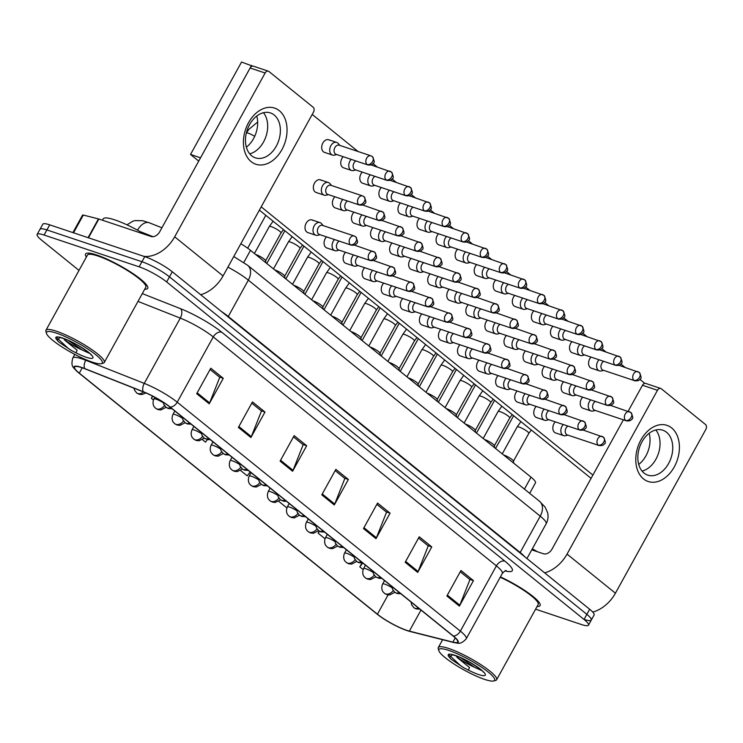 <?xml version="1.0" encoding="UTF-8"?>
<svg xmlns="http://www.w3.org/2000/svg" width="743" height="743" viewBox="0 0 743 743"><rect width="100%" height="100%" fill="white"/><g stroke="black" fill="none" stroke-linecap="round" stroke-linejoin="round"><path stroke-width="1.11" d="M240.825 243.75A22.206 4.012 28.9 0 1 250.502 250.335L531.022 477.155A22.206 4.012 28.9 0 1 535.452 482.876L529.675 493.333M537.078 606.483A35.534 6.418 -151.1 0 0 540.096 605.601A35.534 6.418 -151.1 0 0 500.42 576.884A35.534 6.418 -151.1 0 1 540.096 605.601A35.534 6.418 -151.1 0 1 537.078 606.483M144.709 289.213A35.534 6.418 -151.1 0 0 147.736 288.34A35.534 6.418 -151.1 0 0 131.279 272.467A35.534 6.418 -151.1 0 0 96.618 254.979A35.534 6.418 -151.1 0 0 85.519 253.995A35.534 6.418 -151.1 0 0 86.383 257.022A35.534 6.418 -151.1 0 1 85.519 253.995A35.534 6.418 -151.1 0 1 96.618 254.979A35.534 6.418 -151.1 0 1 131.279 272.467A35.534 6.418 -151.1 0 1 147.736 288.34A35.534 6.418 -151.1 0 1 144.709 289.213M406.774 630.352A23.692 4.272 28.9 0 1 377.425 614.21L79.297 373.144A23.692 4.272 28.9 0 1 74.56 367.051A23.692 4.272 28.9 0 1 84.943 368.797L143.473 391.933A23.692 4.272 28.9 0 1 169.841 406.978L452.97 635.924A23.692 4.272 28.9 0 1 457.697 642.017A23.692 4.272 28.9 0 1 452.886 642.119L409.356 631.123A23.692 4.272 28.9 0 1 406.774 630.352M407.108 630.621A24.278 4.384 -151.1 0 0 408.622 631.104A24.278 4.384 -151.1 0 0 409.755 631.411L453.286 642.407A24.278 4.384 -151.1 0 0 453.369 636.054L170.24 407.108A24.278 4.384 -151.1 0 0 143.213 391.682L84.683 368.556A24.278 4.384 -151.1 0 0 77.448 371.788A24.278 4.384 -151.1 0 0 78.897 373.005L377.026 614.08A24.278 4.384 -151.1 0 0 407.108 630.621M584.351 619.458A22.206 4.012 -151.1 0 0 591.289 620.08L594.103 614.972A22.206 4.012 -151.1 0 0 589.673 609.26L172.283 271.762A22.206 4.012 -151.1 0 0 144.764 256.632L49.716 224.841L46.902 229.94A22.206 4.012 -151.1 0 0 39.964 229.327A22.206 4.012 -151.1 0 1 46.902 229.94L141.95 261.731L46.902 229.94L44.078 235.039A22.206 4.012 -151.1 0 0 37.15 234.426A22.206 4.012 -151.1 0 0 41.58 240.138L78.999 270.396M172.283 271.762L169.469 276.86A22.206 4.012 -151.1 0 0 141.95 261.731A22.206 4.012 -151.1 0 1 169.469 276.86L586.859 614.359L169.469 276.86L166.655 281.959A22.206 4.012 -151.1 0 0 139.136 266.83L44.078 235.039M591.289 620.08A22.206 4.012 -151.1 0 0 586.859 614.359A22.206 4.012 -151.1 0 1 591.289 620.08L588.475 625.179A22.206 4.012 -151.1 0 0 584.035 619.458L166.655 281.959M535.582 609.186L581.537 624.557A22.206 4.012 -151.1 0 0 588.475 625.179M238.392 427.411L252.471 401.917L264.982 412.031L250.902 437.525L238.392 427.411M196.7 393.697L210.771 368.203L223.281 378.317L209.21 403.811L196.7 393.697M363.485 528.561L377.555 503.067L390.066 513.181L375.995 538.675L363.485 528.561M405.176 562.284L419.256 536.78L431.767 546.894L417.687 572.398L405.176 562.284M446.877 595.997L460.948 570.503L473.458 580.617L459.388 606.112L446.877 595.997M280.092 461.134L294.163 435.63L306.673 445.744L292.603 471.248L280.092 461.134M321.784 494.847L335.864 469.353L348.374 479.467L334.294 504.961L321.784 494.847M152.556 396.103L151.34 398.304L153.439 399.994M278.736 501.311L286.882 507.896M319.258 531.124L318.125 533.168L325.007 538.731M361.952 563.027L359.826 566.881L363.132 569.556M202.486 439.652L205.551 442.131L207.381 439.605M240.611 470.486L247.243 475.854L250.112 471.889M348.374 479.467L344.529 478.176M335.167 470.607L344.854 478.446L334.721 504.051A5.925 4.087 129 0 1 334.294 504.961M306.673 445.744L302.828 444.463M293.466 436.893L303.153 444.723L293.03 470.338A5.925 4.087 129 0 1 292.603 471.248M473.458 580.617L469.613 579.326M460.261 571.757L469.938 579.586L459.815 605.201A5.925 4.087 129 0 1 459.388 606.112M431.767 546.894L427.922 545.613M418.56 538.043L428.247 545.873L418.114 571.488A5.925 4.087 129 0 1 417.687 572.398M390.066 513.181L386.221 511.899M376.859 504.33L386.546 512.159L376.422 537.774A5.925 4.087 129 0 1 375.995 538.675M223.281 378.317L219.436 377.026M210.074 369.466L219.761 377.295L209.637 402.91A5.925 4.087 129 0 1 209.21 403.811M264.982 412.031L261.137 410.749M251.775 403.18L261.462 411.009L251.329 436.624A5.925 4.087 129 0 1 250.902 437.525M318.125 533.168L319.509 531.264M359.826 566.881L362.695 562.925L358.915 562.674L356.631 561.411A7.402 5.099 -51 0 0 357.764 562.033A7.402 5.099 129 0 0 361.33 561.819M151.34 398.304L152.835 396.242M49.716 224.841A22.206 4.012 -151.1 0 0 42.778 224.219L37.15 234.426M599.034 359.77A6.659 4.672 108.5 0 0 597.744 361.525A6.659 4.672 108.5 0 0 598.329 370.293A6.659 4.672 108.5 0 0 599.387 370.878A6.659 4.672 108.5 0 0 601.384 370.924L603.66 370.358M603.697 361.33A4.811 3.371 108.5 0 0 601.784 363.373A4.811 3.371 108.5 0 0 602.211 369.708A4.811 3.371 108.5 0 0 602.972 370.125L634.745 380.75C637.522 381.085 639.296 380.555 640.057 379.144C641.636 378.884 641.385 376.645 639.296 372.447A4.811 3.316 -51 0 1 639.519 377.277A4.811 3.316 129 0 1 633.983 380.332A4.811 3.371 108.5 0 0 634.745 380.75M590.685 399.855A6.659 4.672 108.5 0 0 589.403 401.61A6.659 4.672 108.5 0 0 591.038 410.963A6.659 4.672 108.5 0 0 593.044 411.018L595.319 410.442M595.347 401.415A4.811 3.371 108.5 0 0 593.443 403.458A4.811 3.371 108.5 0 0 593.871 409.792A4.811 3.371 108.5 0 0 594.632 410.21L626.395 420.835C629.172 421.179 630.946 420.64 631.717 419.228C633.296 418.968 633.036 416.739 630.946 412.532A4.811 3.316 -51 0 1 631.178 417.362A4.811 3.316 129 0 1 625.634 420.417A4.811 3.371 108.5 0 0 626.395 420.835M513.757 463.205L513.432 461.087A6.659 1.198 -151.1 0 0 509.958 458.05A6.659 1.198 -151.1 0 0 503.819 455.004A6.659 1.198 -151.1 0 0 503.485 454.902M563.278 424.532A6.659 4.672 108.5 0 0 561.996 426.287A6.659 4.672 108.5 0 0 563.631 435.639A6.659 4.672 108.5 0 0 565.637 435.686L567.912 435.119M567.94 426.092A4.811 3.371 108.5 0 0 566.036 428.135A4.811 3.371 108.5 0 0 566.463 434.469A4.811 3.371 108.5 0 0 567.225 434.887L598.988 445.512C601.765 445.846 603.539 445.308 604.31 443.905C605.889 443.645 605.629 441.407 603.539 437.209A4.811 3.316 -51 0 1 603.771 442.029A4.811 3.316 129 0 1 598.226 445.094A4.811 3.371 108.5 0 0 598.988 445.512M579.967 344.353A6.659 4.672 108.5 0 0 578.676 346.108A6.659 4.672 108.5 0 0 579.261 354.875A6.659 4.672 108.5 0 0 580.32 355.46A6.659 4.672 108.5 0 0 582.326 355.516L584.592 354.94M584.63 345.913A4.811 3.371 108.5 0 0 582.726 347.956A4.811 3.371 108.5 0 0 583.144 354.29A4.811 3.371 108.5 0 0 583.905 354.708L615.678 365.333C618.455 365.667 620.229 365.138 620.999 363.726C622.578 363.466 622.318 361.228 620.229 357.03A4.811 3.316 -51 0 1 620.451 361.86A4.811 3.316 129 0 1 614.916 364.915A4.811 3.371 108.5 0 0 615.678 365.333M560.9 328.935A6.659 4.672 108.5 0 0 559.618 330.691A6.659 4.672 108.5 0 0 560.203 339.467A6.659 4.672 108.5 0 0 561.253 340.043A6.659 4.672 108.5 0 0 563.259 340.099L565.534 339.523M565.572 330.496A4.811 3.371 108.5 0 0 563.658 332.539A4.811 3.371 108.5 0 0 564.086 338.873A4.811 3.371 108.5 0 0 564.847 339.291L596.61 349.916C599.387 350.259 601.161 349.721 601.932 348.309C603.511 348.049 603.251 345.82 601.161 341.613A4.811 3.316 -51 0 1 601.393 346.442A4.811 3.316 129 0 1 595.849 349.498A4.811 3.371 108.5 0 0 596.61 349.916M541.842 313.518A6.659 4.672 108.5 0 0 540.551 315.273A6.659 4.672 108.5 0 0 541.136 324.05A6.659 4.672 108.5 0 0 542.195 324.626A6.659 4.672 108.5 0 0 544.192 324.682L546.467 324.106M546.504 315.078A4.811 3.371 108.5 0 0 544.6 317.122A4.811 3.371 108.5 0 0 545.018 323.456A4.811 3.371 108.5 0 0 545.78 323.883L577.552 334.499C580.329 334.842 582.103 334.304 582.874 332.901C584.444 332.632 584.193 330.403 582.103 326.196A4.811 3.316 -51 0 1 582.326 331.025A4.811 3.316 129 0 1 576.791 334.081A4.811 3.371 108.5 0 0 577.552 334.499M522.775 298.11A6.659 4.672 108.5 0 0 521.493 299.866A6.659 4.672 108.5 0 0 522.078 308.633A6.659 4.672 108.5 0 0 523.128 309.218A6.659 4.672 108.5 0 0 525.134 309.264L527.4 308.698M527.437 299.661A4.811 3.371 108.5 0 0 525.533 301.704A4.811 3.371 108.5 0 0 525.96 308.048A4.811 3.371 108.5 0 0 526.713 308.466L558.485 319.091C561.262 319.425 563.036 318.886 563.807 317.484C565.386 317.224 565.126 314.986 563.036 310.788A4.811 3.316 -51 0 1 563.268 315.608A4.811 3.316 129 0 1 557.724 318.663A4.811 3.371 108.5 0 0 558.485 319.091M571.627 384.437A6.659 4.672 108.5 0 0 570.336 386.193A6.659 4.672 108.5 0 0 571.98 395.545A6.659 4.672 108.5 0 0 573.977 395.601L576.252 395.025M576.289 385.998A4.811 3.371 108.5 0 0 574.376 388.041A4.811 3.371 108.5 0 0 574.803 394.375A4.811 3.371 108.5 0 0 575.565 394.793L607.337 405.418C610.114 405.762 611.888 405.223 612.65 403.82C614.229 403.551 613.978 401.322 611.888 397.115A4.811 3.316 -51 0 1 612.111 401.944A4.811 3.316 129 0 1 606.576 405A4.811 3.371 108.5 0 0 607.337 405.418M552.56 369.02A6.659 4.672 108.5 0 0 551.269 370.785A6.659 4.672 108.5 0 0 552.913 380.137A6.659 4.672 108.5 0 0 554.919 380.184L557.185 379.608M557.222 370.581A4.811 3.371 108.5 0 0 555.318 372.624A4.811 3.371 108.5 0 0 555.736 378.958A4.811 3.371 108.5 0 0 556.498 379.385L588.27 390.01C591.047 390.344 592.821 389.806 593.592 388.403C595.171 388.134 594.911 385.905 592.821 381.698A4.811 3.316 -51 0 1 593.044 386.527A4.811 3.316 129 0 1 587.509 389.583A4.811 3.371 108.5 0 0 588.27 390.01M533.493 353.612A6.659 4.672 108.5 0 0 532.211 355.368A6.659 4.672 108.5 0 0 533.845 364.72A6.659 4.672 108.5 0 0 535.852 364.767L538.127 364.2M538.164 355.173A4.811 3.371 108.5 0 0 536.251 357.216A4.811 3.371 108.5 0 0 536.678 363.55A4.811 3.371 108.5 0 0 537.44 363.968L569.203 374.593C571.989 374.927 573.763 374.398 574.525 372.986C576.104 372.726 575.844 370.488 573.754 366.29A4.811 3.316 -51 0 1 573.986 371.119A4.811 3.316 129 0 1 568.441 374.175A4.811 3.371 108.5 0 0 569.203 374.593M494.689 447.788L494.364 445.67A6.659 1.198 -151.1 0 0 490.891 442.633A6.659 1.198 -151.1 0 0 484.761 439.587A6.659 1.198 -151.1 0 0 484.427 439.484M544.22 409.114A6.659 4.672 108.5 0 0 542.929 410.87A6.659 4.672 108.5 0 0 544.573 420.222A6.659 4.672 108.5 0 0 546.569 420.278L548.845 419.702M548.882 410.675A4.811 3.371 108.5 0 0 546.978 412.718A4.811 3.371 108.5 0 0 547.396 419.052A4.811 3.371 108.5 0 0 548.158 419.47L579.93 430.095C582.707 430.429 584.481 429.9 585.252 428.488C586.821 428.228 586.571 425.99 584.481 421.792A4.811 3.316 -51 0 1 584.704 426.621A4.811 3.316 129 0 1 579.168 429.677A4.811 3.371 108.5 0 0 579.93 430.095M475.631 432.37L475.306 430.253A6.659 1.198 -151.1 0 0 471.833 427.225A6.659 1.198 -151.1 0 0 465.694 424.179A6.659 1.198 -151.1 0 0 465.359 424.067M525.152 393.697A6.659 4.672 108.5 0 0 523.861 395.452A6.659 4.672 108.5 0 0 525.505 404.805A6.659 4.672 108.5 0 0 527.511 404.861L529.778 404.285M529.815 395.257A4.811 3.371 108.5 0 0 527.911 397.301A4.811 3.371 108.5 0 0 528.329 403.635A4.811 3.371 108.5 0 0 529.09 404.053L560.863 414.678C563.64 415.021 565.414 414.483 566.185 413.071C567.763 412.811 567.503 410.582 565.414 406.375A4.811 3.316 -51 0 1 565.637 411.204A4.811 3.316 129 0 1 560.101 414.26A4.811 3.371 108.5 0 0 560.863 414.678M456.564 416.953L456.239 414.835A6.659 1.198 -151.1 0 0 452.766 411.808A6.659 1.198 -151.1 0 0 446.636 408.761A6.659 1.198 -151.1 0 0 446.302 408.65M506.085 378.28A6.659 4.672 108.5 0 0 504.803 380.035A6.659 4.672 108.5 0 0 506.438 389.388A6.659 4.672 108.5 0 0 508.444 389.443L510.72 388.868M510.757 379.84A4.811 3.371 108.5 0 0 508.844 381.883A4.811 3.371 108.5 0 0 509.271 388.217A4.811 3.371 108.5 0 0 510.032 388.645L541.796 399.26C544.582 399.604 546.356 399.065 547.117 397.663C548.696 397.394 548.436 395.165 546.346 390.957A4.811 3.316 -51 0 1 546.579 395.787A4.811 3.316 129 0 1 541.034 398.842A4.811 3.371 108.5 0 0 541.796 399.26M437.497 401.545L437.181 399.428A6.659 1.198 -151.1 0 0 433.708 396.39A6.659 1.198 -151.1 0 0 427.569 393.344A6.659 1.198 -151.1 0 0 427.234 393.242M487.027 362.872A6.659 4.672 108.5 0 0 485.736 364.627A6.659 4.672 108.5 0 0 487.38 373.98A6.659 4.672 108.5 0 0 489.386 374.026L491.652 373.45M491.69 364.423A4.811 3.371 108.5 0 0 489.786 366.466A4.811 3.371 108.5 0 0 490.204 372.81A4.811 3.371 108.5 0 0 490.965 373.227L522.738 383.852C525.515 384.187 527.289 383.648 528.059 382.246C529.629 381.986 529.378 379.747 527.289 375.54A4.811 3.316 -51 0 1 527.511 380.37A4.811 3.316 129 0 1 521.976 383.425A4.811 3.371 108.5 0 0 522.738 383.852M671.672 427.94A29.609 20.776 -71.5 0 1 674.272 466.92A29.609 20.776 -71.5 0 1 643.522 478.929A29.609 20.776 -71.5 0 1 640.921 439.949A29.609 20.776 -71.5 0 1 671.672 427.94M644.023 473.059A23.692 16.615 108.5 0 0 647.775 475.13A23.692 16.615 108.5 0 0 669.963 460.762A23.692 16.615 108.5 0 0 666.545 432.268A23.692 16.615 108.5 0 0 662.802 430.197A23.692 16.615 108.5 0 0 640.615 444.565A23.692 16.615 108.5 0 0 644.023 473.059M655.818 429.974A23.692 16.615 -71.5 0 1 658.354 453.685A23.692 16.615 -71.5 0 1 642.063 471.099A23.692 16.615 -71.5 0 0 658.354 453.685A23.692 16.615 -71.5 0 0 655.818 429.974M592.738 612.074A29.609 20.414 -51 0 0 615.418 593.211L705.85 429.389A3.706 2.6 108.5 0 0 705.525 424.522L661.326 388.775A3.706 2.6 108.5 0 0 660.741 388.459A3.706 2.6 108.5 0 0 657.481 390.279L642.472 385.264L628.123 411.269M544.675 572.881A29.609 20.414 -51 0 0 567.048 554.092L657.481 390.279M623.386 419.832L552.04 549.077A7.402 5.099 129 0 1 543.523 553.776L531.756 549.848M642.472 385.264A3.706 2.6 -71.5 0 1 645.732 383.434L660.741 388.459M279.312 110.67A29.609 20.776 -71.5 0 1 281.913 149.649A29.609 20.776 -71.5 0 1 251.162 161.658A29.609 20.776 -71.5 0 1 248.552 122.679A29.609 20.776 -71.5 0 1 279.312 110.67M251.663 155.789A23.692 16.615 108.5 0 0 255.406 157.86A23.692 16.615 108.5 0 0 277.594 143.492A23.692 16.615 108.5 0 0 274.186 114.998A23.692 16.615 108.5 0 0 270.433 112.927A23.692 16.615 108.5 0 0 248.255 127.294A23.692 16.615 108.5 0 0 251.663 155.789M263.449 112.704A23.692 16.615 -71.5 0 1 265.985 136.415A23.692 16.615 -71.5 0 1 249.694 153.829A23.692 16.615 -71.5 0 0 265.985 136.415A23.692 16.615 -71.5 0 0 263.449 112.704M200.675 294.72A29.609 20.414 -51 0 0 223.058 275.941L313.49 112.119A3.706 2.6 108.5 0 0 313.156 107.252L268.966 71.514A3.706 2.6 108.5 0 0 268.381 71.189A3.706 2.6 108.5 0 0 265.121 73.009L250.112 67.994L159.68 231.807A7.402 5.099 129 0 1 151.154 236.506L98.847 219.018L88.473 237.806M144.012 256.372A29.609 20.414 -51 0 0 174.689 236.822L265.121 73.009M250.112 67.994A3.706 2.6 -71.5 0 1 253.363 66.164L268.381 71.189M72.898 232.596L82.566 215.089A3.706 0.669 28.9 0 1 83.318 215.071L98.438 218.897A3.706 0.669 28.9 0 1 98.847 219.018M493.649 680.969L495.609 680.439A33.314 6.009 -151.1 0 0 496.63 679.743A33.314 6.009 -151.1 0 0 481.204 664.874A33.314 6.009 -151.1 0 0 448.707 648.472A33.314 6.009 -151.1 0 0 438.305 647.552A33.314 6.009 -151.1 0 0 438.268 648.788L438.862 650.729A31.828 5.749 -151.1 0 0 455.979 665.245A31.828 5.749 -151.1 0 0 484.696 679.418A31.828 5.749 -151.1 0 0 493.649 680.969A31.828 5.749 -151.1 0 0 482.114 667.576A31.828 5.749 -151.1 0 0 448.837 650.422A31.828 5.749 -151.1 0 0 438.862 650.729M455.793 655.753A16.736 3.018 -151.1 0 0 474.471 667.233L481.464 670.446M483.108 671.477L483.321 672.164C485.848 672.675 465.731 658.326 455.543 655.67L452.292 654.815L449.45 657.369L451.15 659.273L463.734 667.743L468.359 670.093L469.52 667.52L456.973 657.314M474.471 667.233L460.539 657.629M496.63 679.743L538.155 604.533A33.314 6.009 -151.1 0 0 500.206 577.265M537.458 551.752A37.011 6.678 -151.1 0 0 532.341 548.789M451.15 659.273L449.116 656.84M463.734 667.743L460.27 665.384L449.181 655.047M145.089 234.482A37.011 6.678 -151.1 0 0 114.784 219.882A37.011 6.678 -151.1 0 0 103.231 218.86L102.469 220.225M101.289 363.699L103.24 363.169A33.314 6.009 -151.1 0 0 104.271 362.473L145.795 287.262A33.314 6.009 -151.1 0 0 130.359 272.384A33.314 6.009 -151.1 0 0 97.862 255.991A33.314 6.009 -151.1 0 0 87.47 255.063L45.945 330.282A33.314 6.009 -151.1 0 0 45.908 331.517L46.503 333.458A31.828 5.749 -151.1 0 0 63.619 347.975A31.828 5.749 -151.1 0 0 92.336 362.147A31.828 5.749 -151.1 0 0 101.289 363.699A31.828 5.749 -151.1 0 0 89.754 350.306A31.828 5.749 -151.1 0 0 56.477 333.152A31.828 5.749 -151.1 0 0 46.503 333.458M104.271 362.473A33.314 6.009 -151.1 0 0 88.844 347.603A33.314 6.009 -151.1 0 0 56.347 331.202A33.314 6.009 -151.1 0 0 45.945 330.282M63.424 338.483A16.736 3.018 -151.1 0 0 82.102 349.962L89.104 353.176M90.748 354.207L90.962 354.894C93.488 355.405 73.371 341.056 63.183 338.399L59.923 337.545L57.081 340.099L58.79 342.003L71.374 350.473L76 352.823L77.151 350.25L64.613 340.043M82.102 349.962L68.17 340.359M58.79 342.003L56.756 339.57M71.374 350.473L67.91 348.114L56.812 337.777M323.131 225.593L321.663 223.764A6.659 4.672 108.5 0 0 320.029 222.603A6.659 4.672 108.5 0 0 314.168 225.891A6.659 4.672 108.5 0 0 315.803 235.243L307.797 232.568A6.659 4.672 -71.5 0 1 306.748 231.983A6.659 4.672 -71.5 0 1 305.791 223.968A6.659 4.672 -71.5 0 1 312.023 219.928A6.659 4.672 -71.5 0 1 313.082 220.513M334.517 239.543A6.659 4.672 108.5 0 0 333.226 241.299A6.659 4.672 108.5 0 0 334.87 250.66L326.864 247.976A6.659 4.672 -71.5 0 1 325.815 247.4A6.659 4.672 -71.5 0 1 326.511 236.868M353.584 254.96A6.659 4.672 108.5 0 0 352.293 256.716A6.659 4.672 108.5 0 0 353.928 266.068L345.932 263.394A6.659 4.672 -71.5 0 1 344.873 262.808A6.659 4.672 -71.5 0 1 345.579 252.286M372.642 270.378A6.659 4.672 108.5 0 0 371.361 272.133A6.659 4.672 108.5 0 0 372.995 281.486L364.989 278.811A6.659 4.672 -71.5 0 1 363.94 278.226A6.659 4.672 -71.5 0 1 364.637 267.703M391.71 285.795A6.659 4.672 108.5 0 0 390.419 287.55A6.659 4.672 108.5 0 0 392.063 296.903L384.057 294.228A6.659 4.672 -71.5 0 1 382.998 293.643A6.659 4.672 -71.5 0 1 383.704 283.111M410.768 301.203A6.659 4.672 108.5 0 0 409.486 302.968A6.659 4.672 108.5 0 0 411.12 312.32L403.115 309.636A6.659 4.672 -71.5 0 1 402.065 309.06A6.659 4.672 -71.5 0 1 402.762 298.528M429.835 316.62A6.659 4.672 108.5 0 0 428.544 318.375A6.659 4.672 108.5 0 0 430.188 327.728L422.182 325.053A6.659 4.672 -71.5 0 1 421.132 324.468A6.659 4.672 -71.5 0 1 421.829 313.945M448.902 332.037A6.659 4.672 108.5 0 0 447.611 333.793A6.659 4.672 108.5 0 0 449.255 343.145L441.249 340.47A6.659 4.672 -71.5 0 1 440.19 339.885A6.659 4.672 -71.5 0 1 440.896 329.363M467.96 347.455A6.659 4.672 108.5 0 0 466.678 349.21A6.659 4.672 108.5 0 0 468.313 358.563L460.307 355.888A6.659 4.672 -71.5 0 1 459.258 355.303A6.659 4.672 -71.5 0 1 459.954 344.78M331.48 185.509L330.003 183.679A6.659 4.672 108.5 0 0 328.378 182.518A6.659 4.672 108.5 0 0 322.508 185.796A6.659 4.672 108.5 0 0 324.152 195.149L316.146 192.474A6.659 4.672 -71.5 0 1 315.088 191.898A6.659 4.672 -71.5 0 1 314.131 183.883A6.659 4.672 -71.5 0 1 320.372 179.843A6.659 4.672 -71.5 0 1 321.422 180.419M342.857 199.458A6.659 4.672 108.5 0 0 341.576 201.214A6.659 4.672 108.5 0 0 343.21 210.566L335.204 207.891A6.659 4.672 -71.5 0 1 334.155 207.306A6.659 4.672 -71.5 0 1 334.852 196.784M361.925 214.876A6.659 4.672 108.5 0 0 360.634 216.631A6.659 4.672 108.5 0 0 362.278 225.983L354.272 223.309A6.659 4.672 -71.5 0 1 353.213 222.724A6.659 4.672 -71.5 0 1 353.919 212.201M380.983 230.293A6.659 4.672 108.5 0 0 379.701 232.048A6.659 4.672 108.5 0 0 381.335 241.401L373.339 238.717A6.659 4.672 -71.5 0 1 372.28 238.141A6.659 4.672 -71.5 0 1 372.986 227.609M400.05 245.701A6.659 4.672 108.5 0 0 398.759 247.456A6.659 4.672 108.5 0 0 400.403 256.809L392.397 254.134A6.659 4.672 -71.5 0 1 391.347 253.558A6.659 4.672 -71.5 0 1 392.044 243.026M419.117 261.118A6.659 4.672 108.5 0 0 417.826 262.873A6.659 4.672 108.5 0 0 419.47 272.226L411.464 269.551A6.659 4.672 -71.5 0 1 410.405 268.966A6.659 4.672 -71.5 0 1 411.111 258.443M438.175 276.535A6.659 4.672 108.5 0 0 436.893 278.291A6.659 4.672 108.5 0 0 438.528 287.643L430.522 284.968A6.659 4.672 -71.5 0 1 429.473 284.383A6.659 4.672 -71.5 0 1 430.169 273.861M457.242 291.953A6.659 4.672 108.5 0 0 455.951 293.708A6.659 4.672 108.5 0 0 457.595 303.06L449.589 300.386A6.659 4.672 -71.5 0 1 448.54 299.8A6.659 4.672 -71.5 0 1 449.236 289.268M476.309 307.361A6.659 4.672 108.5 0 0 475.018 309.116A6.659 4.672 108.5 0 0 476.662 318.478L468.657 315.794A6.659 4.672 -71.5 0 1 467.598 315.218A6.659 4.672 -71.5 0 1 468.304 304.686M495.367 322.778A6.659 4.672 108.5 0 0 494.086 324.533A6.659 4.672 108.5 0 0 495.72 333.886L487.714 331.211A6.659 4.672 -71.5 0 1 486.665 330.626A6.659 4.672 -71.5 0 1 487.362 320.103M339.82 145.414L338.353 143.594A6.659 4.672 108.5 0 0 337.768 143.009A6.659 4.672 108.5 0 0 336.718 142.424A6.659 4.672 108.5 0 0 330.849 145.712A6.659 4.672 108.5 0 0 331.434 154.479A6.659 4.672 108.5 0 0 332.493 155.064L324.487 152.389A6.659 4.672 -71.5 0 1 323.437 151.804A6.659 4.672 -71.5 0 1 322.471 143.789A6.659 4.672 -71.5 0 1 328.712 139.749A6.659 4.672 -71.5 0 1 329.771 140.334M351.207 159.373A6.659 4.672 108.5 0 0 349.916 161.129A6.659 4.672 108.5 0 0 350.501 169.896A6.659 4.672 108.5 0 0 351.56 170.481L343.554 167.807A6.659 4.672 -71.5 0 1 342.495 167.221A6.659 4.672 -71.5 0 1 343.201 156.689M370.265 174.781A6.659 4.672 108.5 0 0 368.983 176.546A6.659 4.672 108.5 0 0 369.568 185.313A6.659 4.672 108.5 0 0 370.618 185.899L362.612 183.215A6.659 4.672 -71.5 0 1 361.562 182.639A6.659 4.672 -71.5 0 1 362.259 172.107M389.332 190.199A6.659 4.672 108.5 0 0 388.041 191.954A6.659 4.672 108.5 0 0 388.626 200.731A6.659 4.672 108.5 0 0 389.685 201.307L381.679 198.632A6.659 4.672 -71.5 0 1 380.62 198.047A6.659 4.672 -71.5 0 1 381.326 187.524M408.39 205.616A6.659 4.672 108.5 0 0 407.108 207.371A6.659 4.672 108.5 0 0 407.693 216.139A6.659 4.672 108.5 0 0 408.743 216.724L400.746 214.049A6.659 4.672 -71.5 0 1 399.688 213.464A6.659 4.672 -71.5 0 1 400.393 202.941M427.457 221.033A6.659 4.672 108.5 0 0 426.166 222.789A6.659 4.672 108.5 0 0 426.761 231.556A6.659 4.672 108.5 0 0 427.81 232.141L419.804 229.466A6.659 4.672 -71.5 0 1 418.755 228.881A6.659 4.672 -71.5 0 1 419.451 218.349M446.524 236.441A6.659 4.672 108.5 0 0 445.233 238.206A6.659 4.672 108.5 0 0 445.819 246.973A6.659 4.672 108.5 0 0 446.877 247.558L438.872 244.874A6.659 4.672 -71.5 0 1 437.813 244.298A6.659 4.672 -71.5 0 1 438.519 233.766M465.582 251.858A6.659 4.672 108.5 0 0 464.301 253.614A6.659 4.672 108.5 0 0 464.886 262.39A6.659 4.672 108.5 0 0 465.935 262.966L457.929 260.291A6.659 4.672 -71.5 0 1 456.88 259.716A6.659 4.672 -71.5 0 1 457.577 249.184M484.65 267.276A6.659 4.672 108.5 0 0 483.359 269.031A6.659 4.672 108.5 0 0 483.944 277.808A6.659 4.672 108.5 0 0 485.003 278.384L476.997 275.709A6.659 4.672 -71.5 0 1 475.938 275.124A6.659 4.672 -71.5 0 1 476.644 264.601M503.717 282.693A6.659 4.672 108.5 0 0 502.426 284.448A6.659 4.672 108.5 0 0 503.011 293.216A6.659 4.672 108.5 0 0 504.06 293.801L496.064 291.126A6.659 4.672 -71.5 0 1 495.005 290.541A6.659 4.672 -71.5 0 1 495.711 280.018M487.38 373.98L479.374 371.296A6.659 4.672 -71.5 0 1 478.316 370.72A6.659 4.672 -71.5 0 1 479.021 360.188M506.438 389.388L498.442 386.713A6.659 4.672 -71.5 0 1 497.383 386.137A6.659 4.672 -71.5 0 1 498.089 375.605M525.505 404.805L517.5 402.13A6.659 4.672 -71.5 0 1 516.45 401.545A6.659 4.672 -71.5 0 1 517.147 391.022M544.573 420.222L536.567 417.547A6.659 4.672 -71.5 0 1 535.508 416.962A6.659 4.672 -71.5 0 1 536.214 406.44M563.631 435.639L555.625 432.955A6.659 4.672 -71.5 0 1 554.575 432.38A6.659 4.672 -71.5 0 1 555.272 421.848M514.435 338.195A6.659 4.672 108.5 0 0 513.144 339.95A6.659 4.672 108.5 0 0 514.788 349.303L506.782 346.628A6.659 4.672 -71.5 0 1 505.723 346.043A6.659 4.672 -71.5 0 1 506.429 335.52M533.845 364.72L525.84 362.045A6.659 4.672 -71.5 0 1 524.79 361.46A6.659 4.672 -71.5 0 1 525.496 350.928M552.913 380.137L544.907 377.453A6.659 4.672 -71.5 0 1 543.857 376.877A6.659 4.672 -71.5 0 1 544.554 366.345M571.98 395.545L563.974 392.871A6.659 4.672 -71.5 0 1 562.915 392.285A6.659 4.672 -71.5 0 1 563.621 381.763M523.128 309.218L515.122 306.534A6.659 4.672 -71.5 0 1 514.072 305.958A6.659 4.672 -71.5 0 1 514.769 295.426M542.195 324.626L534.189 321.951A6.659 4.672 -71.5 0 1 533.13 321.375A6.659 4.672 -71.5 0 1 533.836 310.843M561.253 340.043L553.247 337.368A6.659 4.672 -71.5 0 1 552.198 336.783A6.659 4.672 -71.5 0 1 552.894 326.261M580.32 355.46L572.314 352.786A6.659 4.672 -71.5 0 1 571.265 352.201A6.659 4.672 -71.5 0 1 571.961 341.678M591.038 410.963L583.032 408.288A6.659 4.672 -71.5 0 1 581.983 407.703A6.659 4.672 -71.5 0 1 582.679 397.18M599.387 370.878L591.382 368.203A6.659 4.672 -71.5 0 1 590.323 367.618A6.659 4.672 -71.5 0 1 591.029 357.086M256.781 116.01A23.692 16.615 -71.5 0 1 246.36 147.179M649.15 433.28A23.692 16.615 -71.5 0 1 638.72 464.449M591.084 478.353L259.381 210.13M198.715 161.082L190.524 154.46L241.549 62.031L252.444 66.099M312.209 114.431L358.089 151.526M372.977 163.562L377.156 166.943M392.044 178.979L396.214 182.36M411.102 194.397L415.281 197.768M430.169 209.814L434.349 213.185M449.236 225.222L453.406 228.603M468.294 240.639L472.474 244.02M487.362 256.056L491.541 259.428M506.42 271.474L510.599 274.845M525.487 286.882L529.666 290.262M544.554 302.299L548.724 305.679M563.612 317.716L567.791 321.097M582.679 333.133L586.859 336.505M601.737 348.541L605.916 351.922M620.804 363.959L624.984 367.339M639.872 379.376L644.803 383.369M190.524 154.46L200.526 157.804L251.552 65.375M592.895 475.074L261.192 206.851M514.788 349.303A6.659 4.672 108.5 0 0 516.794 349.359L519.06 348.783M519.097 339.755A4.811 3.371 108.5 0 0 517.193 341.799A4.811 3.371 108.5 0 0 517.611 348.133A4.811 3.371 108.5 0 0 518.373 348.551L550.145 359.175C552.922 359.51 554.696 358.98 555.467 357.569C557.036 357.309 556.786 355.08 554.696 350.872A4.811 3.316 -51 0 1 554.919 355.702A4.811 3.316 129 0 1 549.383 358.758A4.811 3.371 108.5 0 0 550.145 359.175M508.379 284.253A4.811 3.371 108.5 0 0 506.466 286.296A4.811 3.371 108.5 0 0 506.893 292.631A4.811 3.371 108.5 0 0 507.655 293.048L539.418 303.673C542.204 304.008 543.978 303.478 544.74 302.067C546.319 301.807 546.068 299.568 543.978 295.37A4.811 3.316 -51 0 1 544.201 300.2A4.811 3.316 129 0 1 538.656 303.255A4.811 3.371 108.5 0 0 539.418 303.673M504.06 293.801A6.659 4.672 108.5 0 0 506.067 293.856L508.342 293.281M489.312 268.836A4.811 3.371 108.5 0 0 487.408 270.879A4.811 3.371 108.5 0 0 487.826 277.213A4.811 3.371 108.5 0 0 488.588 277.631L520.36 288.256C523.137 288.6 524.911 288.061 525.682 286.649C527.261 286.389 527.001 284.16 524.911 279.953A4.811 3.316 -51 0 1 525.134 284.783A4.811 3.316 129 0 1 519.598 287.838A4.811 3.371 108.5 0 0 520.36 288.256M485.003 278.384A6.659 4.672 108.5 0 0 487.009 278.439L489.275 277.863M470.245 253.419A4.811 3.371 108.5 0 0 468.341 255.462A4.811 3.371 108.5 0 0 468.768 261.796A4.811 3.371 108.5 0 0 469.53 262.214L501.293 272.839C504.07 273.183 505.844 272.644 506.615 271.241C508.193 270.972 507.933 268.743 505.844 264.536A4.811 3.316 -51 0 1 506.076 269.365A4.811 3.316 129 0 1 500.531 272.421A4.811 3.371 108.5 0 0 501.293 272.839M465.935 262.966A6.659 4.672 108.5 0 0 467.941 263.022L470.217 262.446M451.187 238.001A4.811 3.371 108.5 0 0 449.283 240.045A4.811 3.371 108.5 0 0 449.701 246.388A4.811 3.371 108.5 0 0 450.462 246.806L482.235 257.431C485.012 257.765 486.786 257.227 487.557 255.824C489.126 255.564 488.875 253.326 486.786 249.119A4.811 3.316 -51 0 1 487.009 253.948A4.811 3.316 129 0 1 481.473 257.004A4.811 3.371 108.5 0 0 482.235 257.431M446.877 247.558A6.659 4.672 108.5 0 0 448.874 247.605L451.15 247.029M495.72 333.886A6.659 4.672 108.5 0 0 497.726 333.941L499.993 333.366M500.03 324.338A4.811 3.371 108.5 0 0 498.126 326.381A4.811 3.371 108.5 0 0 498.553 332.715A4.811 3.371 108.5 0 0 499.315 333.133L531.078 343.758C533.855 344.102 535.629 343.563 536.4 342.151C537.978 341.891 537.718 339.662 535.629 335.455A4.811 3.316 -51 0 1 535.861 340.285A4.811 3.316 129 0 1 530.316 343.34A4.811 3.371 108.5 0 0 531.078 343.758M476.662 318.478A6.659 4.672 108.5 0 0 478.659 318.524L480.935 317.948M480.972 308.921A4.811 3.371 108.5 0 0 479.059 310.964A4.811 3.371 108.5 0 0 479.486 317.298A4.811 3.371 108.5 0 0 480.247 317.725L512.011 328.35C514.797 328.685 516.571 328.146 517.332 326.744C518.911 326.474 518.66 324.245 516.571 320.038A4.811 3.316 -51 0 1 516.794 324.867A4.811 3.316 129 0 1 511.258 327.923A4.811 3.371 108.5 0 0 512.011 328.35M457.595 303.06A6.659 4.672 108.5 0 0 459.601 303.107L461.867 302.54M461.905 293.513A4.811 3.371 108.5 0 0 460.001 295.556A4.811 3.371 108.5 0 0 460.419 301.89A4.811 3.371 108.5 0 0 461.18 302.308L492.953 312.933C495.73 313.267 497.504 312.738 498.274 311.326C499.853 311.066 499.593 308.828 497.504 304.63A4.811 3.316 -51 0 1 497.726 309.459A4.811 3.316 129 0 1 492.191 312.515A4.811 3.371 108.5 0 0 492.953 312.933M438.528 287.643A6.659 4.672 108.5 0 0 440.534 287.699L442.809 287.123M442.847 278.096A4.811 3.371 108.5 0 0 440.933 280.139A4.811 3.371 108.5 0 0 441.361 286.473A4.811 3.371 108.5 0 0 442.122 286.891L473.885 297.516C476.662 297.85 478.436 297.321 479.207 295.909C480.786 295.649 480.526 293.411 478.436 289.213A4.811 3.316 -51 0 1 478.668 294.042A4.811 3.316 129 0 1 473.124 297.098A4.811 3.371 108.5 0 0 473.885 297.516M418.439 386.128L418.114 384.01A6.659 1.198 -151.1 0 0 414.64 380.973A6.659 1.198 -151.1 0 0 408.501 377.927A6.659 1.198 -151.1 0 0 408.167 377.825M468.313 358.563A6.659 4.672 108.5 0 0 470.319 358.609L472.594 358.042M472.622 349.015A4.811 3.371 108.5 0 0 470.718 351.058A4.811 3.371 108.5 0 0 471.146 357.392A4.811 3.371 108.5 0 0 471.907 357.81L503.67 368.435C506.447 368.769 508.221 368.24 508.992 366.828C510.571 366.568 510.311 364.33 508.221 360.132A4.811 3.316 -51 0 1 508.453 364.962A4.811 3.316 129 0 1 502.909 368.017A4.811 3.371 108.5 0 0 503.67 368.435M399.372 370.711L399.047 368.593A6.659 1.198 -151.1 0 0 395.573 365.556A6.659 1.198 -151.1 0 0 389.443 362.519A6.659 1.198 -151.1 0 0 389.109 362.408M449.255 343.145A6.659 4.672 108.5 0 0 451.252 343.201L453.527 342.625M453.564 333.598A4.811 3.371 108.5 0 0 451.651 335.641A4.811 3.371 108.5 0 0 452.078 341.975A4.811 3.371 108.5 0 0 452.84 342.393L484.612 353.018C487.389 353.362 489.163 352.823 489.925 351.411C491.504 351.151 491.253 348.922 489.163 344.715A4.811 3.316 -51 0 1 489.386 349.544A4.811 3.316 129 0 1 483.851 352.6A4.811 3.371 108.5 0 0 484.612 353.018M380.314 355.293L379.989 353.176A6.659 1.198 -151.1 0 0 376.515 350.148A6.659 1.198 -151.1 0 0 370.376 347.102A6.659 1.198 -151.1 0 0 370.042 346.99M430.188 327.728A6.659 4.672 108.5 0 0 432.194 327.784L434.46 327.208M434.497 318.18A4.811 3.371 108.5 0 0 432.593 320.224A4.811 3.371 108.5 0 0 433.011 326.558A4.811 3.371 108.5 0 0 433.773 326.976L465.545 337.601C468.322 337.944 470.096 337.406 470.867 336.003C472.446 335.734 472.186 333.505 470.096 329.298A4.811 3.316 -51 0 1 470.319 334.127A4.811 3.316 129 0 1 464.784 337.183A4.811 3.371 108.5 0 0 465.545 337.601M432.12 222.594A4.811 3.371 108.5 0 0 430.216 224.637A4.811 3.371 108.5 0 0 430.634 230.971A4.811 3.371 108.5 0 0 431.395 231.389L463.168 242.014C465.945 242.348 467.719 241.819 468.489 240.407C470.068 240.147 469.808 237.909 467.719 233.711A4.811 3.316 -51 0 1 467.941 238.54A4.811 3.316 129 0 1 462.406 241.596A4.811 3.371 108.5 0 0 463.168 242.014M427.81 232.141A6.659 4.672 108.5 0 0 429.816 232.188L432.082 231.621M413.062 207.176A4.811 3.371 108.5 0 0 411.148 209.22A4.811 3.371 108.5 0 0 411.576 215.554A4.811 3.371 108.5 0 0 412.337 215.972L444.1 226.596C446.887 226.931 448.661 226.401 449.422 224.99C451.001 224.73 450.741 222.501 448.651 218.293A4.811 3.316 -51 0 1 448.883 223.123A4.811 3.316 129 0 1 443.339 226.178A4.811 3.371 108.5 0 0 444.1 226.596M408.743 216.724A6.659 4.672 108.5 0 0 410.749 216.78L413.024 216.204M393.994 191.759A4.811 3.371 108.5 0 0 392.09 193.802A4.811 3.371 108.5 0 0 392.508 200.136A4.811 3.371 108.5 0 0 393.27 200.554L425.042 211.179C427.819 211.523 429.593 210.984 430.364 209.582C431.934 209.312 431.683 207.083 429.593 202.876A4.811 3.316 -51 0 1 429.816 207.706A4.811 3.316 129 0 1 424.281 210.761A4.811 3.371 108.5 0 0 425.042 211.179M389.685 201.307A6.659 4.672 108.5 0 0 391.691 201.362L393.957 200.786M374.927 176.342A4.811 3.371 108.5 0 0 373.023 178.385A4.811 3.371 108.5 0 0 373.45 184.719A4.811 3.371 108.5 0 0 374.212 185.146L405.975 195.771C408.752 196.106 410.526 195.567 411.297 194.164C412.876 193.895 412.616 191.666 410.526 187.459A4.811 3.316 -51 0 1 410.758 192.288A4.811 3.316 129 0 1 405.214 195.344A4.811 3.371 108.5 0 0 405.975 195.771M370.618 185.899A6.659 4.672 108.5 0 0 372.624 185.945L374.899 185.369M355.869 160.934A4.811 3.371 108.5 0 0 353.956 162.977A4.811 3.371 108.5 0 0 354.383 169.311A4.811 3.371 108.5 0 0 355.145 169.729L386.917 180.354C389.694 180.688 391.468 180.159 392.23 178.747C393.809 178.487 393.558 176.249 391.468 172.051A4.811 3.316 -51 0 1 391.691 176.88A4.811 3.316 129 0 1 386.156 179.936A4.811 3.371 108.5 0 0 386.917 180.354M351.56 170.481A6.659 4.672 108.5 0 0 353.557 170.528L355.832 169.961M371.658 156.234A4.811 3.371 108.5 0 0 370.906 155.807L339.133 145.182A4.811 3.371 108.5 0 0 334.898 147.56A4.811 3.371 108.5 0 0 335.316 153.894A4.811 3.371 108.5 0 0 336.077 154.312L367.85 164.937C370.627 165.271 372.401 164.742 373.172 163.33C374.751 163.07 374.491 160.832 372.401 156.634A4.811 3.316 -51 0 1 372.624 161.463A4.811 3.316 129 0 1 367.088 164.519A4.811 3.371 108.5 0 0 367.85 164.937M332.493 155.064A6.659 4.672 108.5 0 0 334.499 155.12L336.765 154.544M419.47 272.226A6.659 4.672 108.5 0 0 421.467 272.282L423.742 271.706M423.779 262.678A4.811 3.371 108.5 0 0 421.875 264.722A4.811 3.371 108.5 0 0 422.293 271.056A4.811 3.371 108.5 0 0 423.055 271.474L454.827 282.099C457.604 282.442 459.378 281.903 460.149 280.492C461.719 280.232 461.468 278.003 459.378 273.796A4.811 3.316 -51 0 1 459.601 278.625A4.811 3.316 129 0 1 454.066 281.681A4.811 3.371 108.5 0 0 454.827 282.099M400.403 256.809A6.659 4.672 108.5 0 0 402.409 256.864L404.675 256.289M404.712 247.261A4.811 3.371 108.5 0 0 402.808 249.304A4.811 3.371 108.5 0 0 403.226 255.638A4.811 3.371 108.5 0 0 403.988 256.066L435.76 266.681C438.537 267.025 440.311 266.486 441.082 265.084C442.661 264.814 442.401 262.585 440.311 258.378A4.811 3.316 -51 0 1 440.534 263.208A4.811 3.316 129 0 1 434.999 266.263A4.811 3.371 108.5 0 0 435.76 266.681M381.335 241.401A6.659 4.672 108.5 0 0 383.342 241.447L385.617 240.881M385.654 231.844A4.811 3.371 108.5 0 0 383.741 233.896A4.811 3.371 108.5 0 0 384.168 240.23A4.811 3.371 108.5 0 0 384.93 240.648L416.693 251.273C419.479 251.608 421.253 251.069 422.015 249.667C423.594 249.407 423.343 247.168 421.244 242.97A4.811 3.316 -51 0 1 421.476 247.791A4.811 3.316 129 0 1 415.931 250.846A4.811 3.371 108.5 0 0 416.693 251.273M362.278 225.983A6.659 4.672 108.5 0 0 364.284 226.039L366.55 225.463M366.587 216.436A4.811 3.371 108.5 0 0 364.683 218.479A4.811 3.371 108.5 0 0 365.101 224.813A4.811 3.371 108.5 0 0 365.862 225.231L397.635 235.856C400.412 236.19 402.186 235.661 402.957 234.249C404.536 233.989 404.276 231.751 402.186 227.553A4.811 3.316 -51 0 1 402.409 232.383A4.811 3.316 129 0 1 396.873 235.438A4.811 3.371 108.5 0 0 397.635 235.856M343.21 210.566A6.659 4.672 108.5 0 0 345.216 210.622L347.492 210.046M347.52 201.019A4.811 3.371 108.5 0 0 345.616 203.062A4.811 3.371 108.5 0 0 346.043 209.396A4.811 3.371 108.5 0 0 346.805 209.814L378.568 220.439C381.345 220.782 383.119 220.244 383.89 218.832C385.468 218.572 385.208 216.343 383.119 212.136A4.811 3.316 -51 0 1 383.351 216.965A4.811 3.316 129 0 1 377.806 220.021A4.811 3.371 108.5 0 0 378.568 220.439M324.152 195.149A6.659 4.672 108.5 0 0 326.149 195.205L328.425 194.629M363.318 196.319A4.811 3.371 108.5 0 0 362.556 195.901L330.793 185.276A4.811 3.371 108.5 0 0 326.548 187.645A4.811 3.371 108.5 0 0 326.976 193.979A4.811 3.371 108.5 0 0 327.737 194.397L359.51 205.022C362.287 205.365 364.061 204.827 364.832 203.424C366.401 203.155 366.15 200.926 364.061 196.719A4.811 3.316 -51 0 1 364.284 201.548A4.811 3.316 129 0 1 358.748 204.604A4.811 3.371 108.5 0 0 359.51 205.022M361.247 339.876L360.922 337.768A6.659 1.198 -151.1 0 0 357.448 334.731A6.659 1.198 -151.1 0 0 351.309 331.684A6.659 1.198 -151.1 0 0 350.984 331.582M411.12 312.32A6.659 4.672 108.5 0 0 413.127 312.366L415.402 311.791M415.439 302.763A4.811 3.371 108.5 0 0 413.526 304.806A4.811 3.371 108.5 0 0 413.953 311.141A4.811 3.371 108.5 0 0 414.715 311.568L446.478 322.193C449.264 322.527 451.038 321.988 451.8 320.586C453.379 320.317 453.119 318.088 451.029 313.88A4.811 3.316 -51 0 1 451.261 318.71A4.811 3.316 129 0 1 445.716 321.765A4.811 3.371 108.5 0 0 446.478 322.193M342.179 324.468L341.864 322.351A6.659 1.198 -151.1 0 0 338.381 319.314A6.659 1.198 -151.1 0 0 332.251 316.267A6.659 1.198 -151.1 0 0 331.917 316.165M392.063 296.903A6.659 4.672 108.5 0 0 394.059 296.949L396.335 296.383M396.372 287.355A4.811 3.371 108.5 0 0 394.468 289.399A4.811 3.371 108.5 0 0 394.886 295.733A4.811 3.371 108.5 0 0 395.647 296.151L427.42 306.775C430.197 307.11 431.971 306.58 432.742 305.169C434.311 304.909 434.061 302.67 431.971 298.472A4.811 3.316 -51 0 1 432.194 303.302A4.811 3.316 129 0 1 426.658 306.357A4.811 3.371 108.5 0 0 427.42 306.775M323.121 309.051L322.796 306.933A6.659 1.198 -151.1 0 0 319.323 303.896A6.659 1.198 -151.1 0 0 313.184 300.85A6.659 1.198 -151.1 0 0 312.849 300.748M372.995 281.486A6.659 4.672 108.5 0 0 375.001 281.541L377.268 280.965M377.305 271.938A4.811 3.371 108.5 0 0 375.401 273.981A4.811 3.371 108.5 0 0 375.828 280.315A4.811 3.371 108.5 0 0 376.59 280.733L408.353 291.358C411.13 291.693 412.904 291.163 413.675 289.751C415.253 289.491 414.993 287.262 412.904 283.055A4.811 3.316 -51 0 1 413.136 287.885A4.811 3.316 129 0 1 407.591 290.94A4.811 3.371 108.5 0 0 408.353 291.358M304.054 293.634L303.729 291.516A6.659 1.198 -151.1 0 0 300.256 288.488A6.659 1.198 -151.1 0 0 294.126 285.442A6.659 1.198 -151.1 0 0 293.791 285.331M353.928 266.068A6.659 4.672 108.5 0 0 355.934 266.124L358.21 265.548M358.247 256.521A4.811 3.371 108.5 0 0 356.334 258.564A4.811 3.371 108.5 0 0 356.761 264.898A4.811 3.371 108.5 0 0 357.522 265.316L389.286 275.941C392.072 276.285 393.846 275.746 394.607 274.334C396.186 274.074 395.935 271.845 393.846 267.638A4.811 3.316 -51 0 1 394.069 272.467A4.811 3.316 129 0 1 388.533 275.523A4.811 3.371 108.5 0 0 389.286 275.941M284.996 278.216L284.671 276.099A6.659 1.198 -151.1 0 0 281.198 273.071A6.659 1.198 -151.1 0 0 275.059 270.025A6.659 1.198 -151.1 0 0 274.724 269.913M334.87 250.66A6.659 4.672 108.5 0 0 336.876 250.707L339.142 250.131M339.179 241.104A4.811 3.371 108.5 0 0 337.276 243.147A4.811 3.371 108.5 0 0 337.694 249.481A4.811 3.371 108.5 0 0 338.455 249.908L370.228 260.533C373.005 260.867 374.778 260.329 375.549 258.926C377.128 258.657 376.868 256.428 374.778 252.221A4.811 3.316 -51 0 1 375.001 257.05A4.811 3.316 129 0 1 369.466 260.106A4.811 3.371 108.5 0 0 370.228 260.533M265.929 262.808L265.604 260.691A6.659 1.198 -151.1 0 0 262.13 257.654A6.659 1.198 -151.1 0 0 255.991 254.608A6.659 1.198 -151.1 0 0 255.657 254.505M315.803 235.243A6.659 4.672 108.5 0 0 317.809 235.29L320.084 234.723M354.978 236.404A4.811 3.371 108.5 0 0 354.216 235.986L322.443 225.361A4.811 3.371 108.5 0 0 318.208 227.739A4.811 3.371 108.5 0 0 318.636 234.073A4.811 3.371 108.5 0 0 319.397 234.491L351.16 245.116C353.937 245.45 355.711 244.921 356.482 243.509C358.061 243.249 357.801 241.011 355.711 236.813A4.811 3.316 -51 0 1 355.943 241.642A4.811 3.316 129 0 1 350.399 244.698A4.811 3.371 108.5 0 0 351.16 245.116M524.428 489.089L531.022 477.155M243.815 262.446L250.502 250.335M377.425 614.21L388.087 594.902M170.24 407.108A7.402 5.099 -51 0 0 177.224 402.195L460.354 631.141A7.402 5.099 129 0 1 453.369 636.054M143.213 391.682A7.402 4.226 -68.4 0 1 144.263 383.388A29.609 5.35 28.9 0 1 177.224 402.195L213.25 336.923A29.609 5.35 -151.1 0 0 180.289 318.115L137.984 301.398M504.906 561.169A7.402 5.099 129 0 0 496.389 565.869L460.354 631.141A29.609 5.35 28.9 0 1 466.26 638.757L502.296 573.485A29.609 5.35 -151.1 0 0 496.389 565.869L213.25 336.923A7.402 5.099 129 0 1 221.776 332.223L504.906 561.169A37.011 6.678 28.9 0 1 505.036 570.921M84.683 368.556A7.402 4.226 -68.4 0 1 85.733 360.253L144.263 383.388L180.289 318.115A7.402 4.226 111.6 0 0 180.577 308.707A37.011 6.678 28.9 0 1 221.776 332.223M77.448 371.788C73.603 367.088 70.455 367.432 72.758 358.061A29.609 5.35 28.9 0 1 85.733 360.253L86.021 359.733M142.303 293.587L180.577 308.707M584.035 619.458L589.673 609.26M139.136 266.83L144.764 256.632M79.297 373.144L82.241 367.804M409.356 631.123L420.984 610.049M452.886 642.119L455.227 637.884M322.267 493.984L334.721 504.051M363.959 527.697L376.422 537.774M405.659 561.411L418.114 571.488M447.351 595.134L459.815 605.201M280.566 460.261L293.03 470.338M238.874 426.547L251.329 436.624M197.174 392.833L209.637 402.91M137.52 230.163A14.804 8.452 -68.4 0 1 149.259 222.779L161.909 227.776M233.757 256.549L247.642 265.279L539.539 501.302L545.111 507.107L547.591 512.596C548.52 516.496 548.037 520.23 546.142 523.778A29.609 5.35 -151.1 0 0 540.235 516.162L520.174 552.495A29.609 5.35 28.9 0 1 524.688 556.721M153.067 236.701L140.046 231.556M539.539 501.302A14.804 10.207 129 0 1 540.235 516.162L248.338 280.139L228.287 316.472L520.174 552.495A3.706 2.554 -51 0 0 519.979 552.903M247.642 265.279A14.804 10.207 129 0 1 248.338 280.139A29.609 5.35 -151.1 0 0 227.906 267.146M221.34 311.428A29.609 5.35 28.9 0 1 228.287 316.472A3.706 2.554 -51 0 0 228.082 316.88M394.83 592.301L389.666 594.957L386.759 594.586L384.475 593.323A7.402 5.099 -51 0 0 385.617 593.945A7.402 5.099 129 0 0 393.251 590.592M392.128 587.806A7.402 1.337 -151.1 0 0 384.967 584.202A7.402 1.337 -151.1 0 0 382.654 583.989L384.53 580.58M638.553 372.039A4.811 3.371 108.5 0 0 637.791 371.621A4.811 3.371 108.5 0 0 633.287 374.537A4.811 3.371 108.5 0 0 633.983 380.332M419.888 609.167L416.099 608.916L413.823 607.663A7.402 5.099 -51 0 0 414.956 608.276A7.402 5.099 129 0 0 418.523 608.062M630.213 412.133A4.811 3.371 108.5 0 0 629.451 411.706A4.811 3.371 108.5 0 0 624.947 414.631A4.811 3.371 108.5 0 0 625.634 420.417M513.45 461.189L528.821 433.336A6.659 1.198 -151.1 0 0 527.716 431.813A6.659 1.198 -151.1 0 0 519.236 427.086A6.659 1.198 -151.1 0 0 517.156 426.9L502.249 453.899M602.805 436.8A4.811 3.371 108.5 0 0 602.044 436.382A4.811 3.371 108.5 0 0 597.539 439.299A4.811 3.371 108.5 0 0 598.226 445.094M375.763 576.884L370.599 579.54L367.692 579.168L365.417 577.915A7.402 5.099 -51 0 0 366.55 578.528A7.402 5.099 129 0 0 374.184 575.175M373.06 572.389A7.402 1.337 -151.1 0 0 365.9 568.785A7.402 1.337 -151.1 0 0 363.587 568.581L365.472 565.163M619.486 356.631A4.811 3.371 108.5 0 0 618.733 356.203A4.811 3.371 108.5 0 0 614.22 359.129A4.811 3.371 108.5 0 0 614.916 364.915M356.696 561.467L351.541 564.123L348.634 563.751L346.349 562.497A7.402 5.099 -51 0 0 347.483 563.11A7.402 5.099 129 0 0 355.126 559.758M354.002 556.971A7.402 1.337 -151.1 0 0 346.832 553.368A7.402 1.337 -151.1 0 0 344.529 553.163L346.405 549.755M600.428 341.213A4.811 3.371 108.5 0 0 599.666 340.796A4.811 3.371 108.5 0 0 595.162 343.712A4.811 3.371 108.5 0 0 595.849 349.498M337.638 546.059L332.474 548.705L329.567 548.334L327.291 547.08A7.402 5.099 -51 0 0 328.425 547.702A7.402 5.099 129 0 0 336.059 544.34M334.935 541.563A7.402 1.337 -151.1 0 0 327.774 537.951A7.402 1.337 -151.1 0 0 325.462 537.746L327.347 534.338M581.36 325.796A4.811 3.371 108.5 0 0 580.599 325.378A4.811 3.371 108.5 0 0 576.094 328.295A4.811 3.371 108.5 0 0 576.791 334.081M318.571 530.641L313.407 533.298L310.509 532.926L308.224 531.663A7.402 5.099 -51 0 0 309.357 532.285A7.402 5.099 129 0 0 316.992 528.932M315.877 526.146A7.402 1.337 -151.1 0 0 308.707 522.543A7.402 1.337 -151.1 0 0 306.395 522.329L308.28 518.92M562.302 310.379A4.811 3.371 108.5 0 0 561.541 309.961A4.811 3.371 108.5 0 0 557.027 312.877A4.811 3.371 108.5 0 0 557.724 318.663M400.83 593.75L397.041 593.499L394.756 592.245A7.402 5.099 -51 0 0 395.898 592.858A7.402 5.099 129 0 0 399.455 592.645M611.145 396.716A4.811 3.371 108.5 0 0 610.384 396.298A4.811 3.371 108.5 0 0 605.879 399.214A4.811 3.371 108.5 0 0 606.576 405M381.763 578.342L379.19 578.388L375.698 576.828A7.402 5.099 -51 0 0 376.831 577.45A7.402 5.099 129 0 0 380.397 577.237M592.087 381.298A4.811 3.371 108.5 0 0 591.326 380.88A4.811 3.371 108.5 0 0 586.812 383.797A4.811 3.371 108.5 0 0 587.509 389.583M573.02 365.881A4.811 3.371 108.5 0 0 572.259 365.463A4.811 3.371 108.5 0 0 567.754 368.379A4.811 3.371 108.5 0 0 568.441 374.175M494.383 445.772L509.754 417.928A6.659 1.198 -151.1 0 0 508.649 416.396A6.659 1.198 -151.1 0 0 500.169 411.668A6.659 1.198 -151.1 0 0 498.089 411.483L483.191 438.481M583.738 421.392A4.811 3.371 108.5 0 0 582.976 420.965A4.811 3.371 108.5 0 0 578.472 423.891A4.811 3.371 108.5 0 0 579.168 429.677M475.325 430.355L490.696 402.511A6.659 1.198 -151.1 0 0 489.591 400.988A6.659 1.198 -151.1 0 0 481.111 396.26A6.659 1.198 -151.1 0 0 479.031 396.075L464.124 423.064M564.68 405.975A4.811 3.371 108.5 0 0 563.918 405.557A4.811 3.371 108.5 0 0 559.405 408.474A4.811 3.371 108.5 0 0 560.101 414.26M456.258 414.938L471.629 387.094A6.659 1.198 -151.1 0 0 470.523 385.571A6.659 1.198 -151.1 0 0 462.044 380.843A6.659 1.198 -151.1 0 0 459.963 380.657L445.057 407.656M545.613 390.558A4.811 3.371 108.5 0 0 544.851 390.14A4.811 3.371 108.5 0 0 540.347 393.056A4.811 3.371 108.5 0 0 541.034 398.842M437.19 399.53L452.561 371.676A6.659 1.198 -151.1 0 0 451.465 370.153A6.659 1.198 -151.1 0 0 442.977 365.426A6.659 1.198 -151.1 0 0 440.896 365.24L425.999 392.239M526.546 375.141A4.811 3.371 108.5 0 0 525.784 374.723A4.811 3.371 108.5 0 0 521.28 377.639A4.811 3.371 108.5 0 0 521.976 383.425M567.048 554.092L615.418 593.211M174.689 236.822L223.058 275.941M88.073 237.667L98.438 218.897M83.318 215.071L73.529 232.8M468.359 670.093A21.175 3.826 -151.1 0 0 478.696 674.57A21.175 3.826 -151.1 0 0 481.083 669.712A21.175 3.826 -151.1 0 0 454.837 655.28A21.175 3.826 -151.1 0 0 449.45 657.369M76 352.823A21.175 3.826 -151.1 0 0 86.327 357.299A21.175 3.826 -151.1 0 0 88.714 352.442A21.175 3.826 -151.1 0 0 62.477 338.009A21.175 3.826 -151.1 0 0 57.081 340.099M343.637 547.507L339.848 547.257L337.563 546.003A7.402 5.099 -51 0 0 338.706 546.616A7.402 5.099 129 0 0 342.263 546.402M553.953 350.473A4.811 3.371 108.5 0 0 553.191 350.046A4.811 3.371 108.5 0 0 548.687 352.971A4.811 3.371 108.5 0 0 549.383 358.758M299.513 515.224L294.349 517.88L291.442 517.509L289.157 516.255A7.402 5.099 -51 0 0 290.299 516.868A7.402 5.099 129 0 0 297.934 513.515M296.81 510.729A7.402 1.337 -151.1 0 0 289.649 507.125A7.402 1.337 -151.1 0 0 287.337 506.921L289.213 503.503M543.235 294.971A4.811 3.371 108.5 0 0 542.474 294.544A4.811 3.371 108.5 0 0 537.969 297.469A4.811 3.371 108.5 0 0 538.656 303.255M280.445 499.807L275.281 502.463L272.375 502.092L270.099 500.838A7.402 5.099 -51 0 0 271.232 501.451A7.402 5.099 129 0 0 278.866 498.098M277.743 495.312A7.402 1.337 -151.1 0 0 270.582 491.708A7.402 1.337 -151.1 0 0 268.269 491.504L270.155 488.095M524.168 279.554A4.811 3.371 108.5 0 0 523.406 279.136A4.811 3.371 108.5 0 0 518.902 282.052A4.811 3.371 108.5 0 0 519.598 287.838M261.378 484.39L256.214 487.046L253.317 486.674L251.032 485.42A7.402 5.099 -51 0 0 252.165 486.043A7.402 5.099 129 0 0 259.809 482.681M258.685 479.904A7.402 1.337 -151.1 0 0 251.515 476.291A7.402 1.337 -151.1 0 0 249.202 476.087L251.088 472.678M505.11 264.136A4.811 3.371 108.5 0 0 504.348 263.719A4.811 3.371 108.5 0 0 499.844 266.635A4.811 3.371 108.5 0 0 500.531 272.421M242.32 468.982L237.156 471.629L234.249 471.257L231.965 470.003A7.402 5.099 -51 0 0 233.107 470.625A7.402 5.099 129 0 0 240.741 467.273M239.617 464.486A7.402 1.337 -151.1 0 0 232.457 460.874A7.402 1.337 -151.1 0 0 230.144 460.669L232.03 457.261M486.043 248.719A4.811 3.371 108.5 0 0 485.281 248.301A4.811 3.371 108.5 0 0 480.777 251.218A4.811 3.371 108.5 0 0 481.473 257.004M324.57 532.09L320.781 531.839L318.506 530.586A7.402 5.099 -51 0 0 319.639 531.199A7.402 5.099 129 0 0 323.205 530.985M534.895 335.056A4.811 3.371 108.5 0 0 534.133 334.638A4.811 3.371 108.5 0 0 529.629 337.554A4.811 3.371 108.5 0 0 530.316 343.34M305.503 516.682L301.723 516.422L299.438 515.168A7.402 5.099 -51 0 0 300.571 515.791A7.402 5.099 129 0 0 304.138 515.568M515.828 319.639A4.811 3.371 108.5 0 0 515.066 319.221A4.811 3.371 108.5 0 0 510.562 322.137A4.811 3.371 108.5 0 0 511.258 327.923M286.445 501.265L283.872 501.311L280.38 499.751A7.402 5.099 -51 0 0 281.513 500.373A7.402 5.099 129 0 0 285.071 500.16M496.761 304.221A4.811 3.371 108.5 0 0 496.008 303.803A4.811 3.371 108.5 0 0 491.495 306.72A4.811 3.371 108.5 0 0 492.191 312.515M267.378 485.848L263.598 485.597L261.313 484.334A7.402 5.099 -51 0 0 262.446 484.956A7.402 5.099 129 0 0 266.013 484.742M477.703 288.813A4.811 3.371 108.5 0 0 476.941 288.386A4.811 3.371 108.5 0 0 472.437 291.312A4.811 3.371 108.5 0 0 473.124 297.098M418.133 384.112L433.503 356.269A6.659 1.198 -151.1 0 0 432.398 354.736A6.659 1.198 -151.1 0 0 423.919 350.009A6.659 1.198 -151.1 0 0 421.838 349.823L406.932 376.822M507.488 359.723A4.811 3.371 108.5 0 0 506.726 359.306A4.811 3.371 108.5 0 0 502.222 362.231A4.811 3.371 108.5 0 0 502.909 368.017M399.065 368.695L414.436 340.851A6.659 1.198 -151.1 0 0 413.331 339.328A6.659 1.198 -151.1 0 0 404.851 334.591A6.659 1.198 -151.1 0 0 402.771 334.415L387.874 361.404M488.42 344.315A4.811 3.371 108.5 0 0 487.659 343.888A4.811 3.371 108.5 0 0 483.154 346.814A4.811 3.371 108.5 0 0 483.851 352.6M379.998 353.278L395.378 325.434A6.659 1.198 -151.1 0 0 394.273 323.911A6.659 1.198 -151.1 0 0 385.793 319.184A6.659 1.198 -151.1 0 0 383.713 318.998L368.807 345.997M469.362 328.898A4.811 3.371 108.5 0 0 468.601 328.48A4.811 3.371 108.5 0 0 464.087 331.397A4.811 3.371 108.5 0 0 464.784 337.183M223.253 453.564L218.089 456.221L215.182 455.849L212.907 454.586A7.402 5.099 -51 0 0 214.04 455.208A7.402 5.099 129 0 0 221.674 451.855M220.56 449.069A7.402 1.337 -151.1 0 0 213.39 445.466A7.402 1.337 -151.1 0 0 211.077 445.261L212.962 441.844M466.985 233.302A4.811 3.371 108.5 0 0 466.223 232.884A4.811 3.371 108.5 0 0 461.709 235.8A4.811 3.371 108.5 0 0 462.406 241.596M204.195 438.147L199.031 440.803L196.124 440.432L193.839 439.178A7.402 5.099 -51 0 0 194.982 439.791A7.402 5.099 129 0 0 202.616 436.438M201.492 433.652A7.402 1.337 -151.1 0 0 194.322 430.048A7.402 1.337 -151.1 0 0 192.019 429.844L193.895 426.426M447.918 217.894A4.811 3.371 108.5 0 0 447.156 217.467A4.811 3.371 108.5 0 0 442.652 220.392A4.811 3.371 108.5 0 0 443.339 226.178M185.128 422.73L179.964 425.386L177.057 425.015L174.781 423.761A7.402 5.099 -51 0 0 175.915 424.374A7.402 5.099 129 0 0 183.549 421.021M182.425 418.244A7.402 1.337 -151.1 0 0 175.264 414.631A7.402 1.337 -151.1 0 0 172.952 414.427L174.837 411.018M428.85 202.477A4.811 3.371 108.5 0 0 428.089 202.059A4.811 3.371 108.5 0 0 423.584 204.975A4.811 3.371 108.5 0 0 424.281 210.761M166.06 407.322L160.897 409.969L157.999 409.597L155.714 408.344A7.402 5.099 -51 0 0 156.847 408.966A7.402 5.099 129 0 0 164.491 405.613M163.367 402.827A7.402 1.337 -151.1 0 0 156.197 399.214A7.402 1.337 -151.1 0 0 153.885 399.01L154.832 397.301M409.792 187.06A4.811 3.371 108.5 0 0 409.031 186.642A4.811 3.371 108.5 0 0 404.526 189.558A4.811 3.371 108.5 0 0 405.214 195.344M145.934 392.954L141.839 394.561L138.932 394.189L136.647 392.926A7.402 5.099 -51 0 0 137.789 393.549A7.402 5.099 129 0 0 143.65 391.998M390.725 171.642A4.811 3.371 108.5 0 0 389.964 171.224A4.811 3.371 108.5 0 0 385.459 174.141A4.811 3.371 108.5 0 0 386.156 179.936M254.682 136.359A6.659 1.198 -151.1 0 0 248.468 133.266A6.659 1.198 -151.1 0 0 246.388 133.081L246.277 133.294M372.401 156.634L370.906 155.807A4.811 3.371 108.5 0 0 366.392 158.733A4.811 3.371 108.5 0 0 367.088 164.519M248.32 470.43L244.531 470.18L242.246 468.926A7.402 5.099 -51 0 0 243.388 469.539A7.402 5.099 129 0 0 246.945 469.325M458.635 273.396A4.811 3.371 108.5 0 0 457.874 272.978A4.811 3.371 108.5 0 0 453.369 275.894A4.811 3.371 108.5 0 0 454.066 281.681M229.253 455.022L225.463 454.762L223.188 453.509A7.402 5.099 -51 0 0 224.321 454.131A7.402 5.099 129 0 0 227.887 453.908M439.577 257.979A4.811 3.371 108.5 0 0 438.816 257.561A4.811 3.371 108.5 0 0 434.302 260.477A4.811 3.371 108.5 0 0 434.999 266.263M210.185 439.605L207.613 439.652L204.121 438.091A7.402 5.099 -51 0 0 205.254 438.714A7.402 5.099 129 0 0 208.82 438.5M420.51 242.562A4.811 3.371 108.5 0 0 419.749 242.144A4.811 3.371 108.5 0 0 415.244 245.06A4.811 3.371 108.5 0 0 415.931 250.846M191.127 424.188L187.338 423.937L185.053 422.674A7.402 5.099 -51 0 0 186.196 423.296A7.402 5.099 129 0 0 189.753 423.083M401.443 227.154A4.811 3.371 108.5 0 0 400.681 226.726A4.811 3.371 108.5 0 0 396.177 229.652A4.811 3.371 108.5 0 0 396.873 235.438M172.06 408.771L168.271 408.52L165.995 407.266A7.402 5.099 -51 0 0 167.129 407.879A7.402 5.099 129 0 0 170.695 407.666M382.385 211.736A4.811 3.371 108.5 0 0 381.623 211.318A4.811 3.371 108.5 0 0 377.119 214.235A4.811 3.371 108.5 0 0 377.806 220.021M364.061 196.719L362.556 195.901A4.811 3.371 108.5 0 0 358.052 198.818A4.811 3.371 108.5 0 0 358.748 204.604M360.94 337.87L376.311 310.017A6.659 1.198 -151.1 0 0 375.206 308.494A6.659 1.198 -151.1 0 0 366.726 303.766A6.659 1.198 -151.1 0 0 364.646 303.581L349.739 330.579M450.295 313.481A4.811 3.371 108.5 0 0 449.534 313.063A4.811 3.371 108.5 0 0 445.029 315.979A4.811 3.371 108.5 0 0 445.716 321.765M341.873 322.453L357.244 294.609A6.659 1.198 -151.1 0 0 356.148 293.076A6.659 1.198 -151.1 0 0 347.659 288.349A6.659 1.198 -151.1 0 0 345.579 288.163L330.681 315.162M431.228 298.064A4.811 3.371 108.5 0 0 430.466 297.646A4.811 3.371 108.5 0 0 425.962 300.562A4.811 3.371 108.5 0 0 426.658 306.357M322.815 307.035L338.186 279.192A6.659 1.198 -151.1 0 0 337.081 277.659A6.659 1.198 -151.1 0 0 328.601 272.932A6.659 1.198 -151.1 0 0 326.521 272.746L311.614 299.745M412.17 282.656A4.811 3.371 108.5 0 0 411.408 282.229A4.811 3.371 108.5 0 0 406.904 285.154A4.811 3.371 108.5 0 0 407.591 290.94M303.748 291.618L319.118 263.774A6.659 1.198 -151.1 0 0 318.013 262.251A6.659 1.198 -151.1 0 0 309.534 257.524A6.659 1.198 -151.1 0 0 307.453 257.338L292.547 284.337M393.103 267.239A4.811 3.371 108.5 0 0 392.341 266.821A4.811 3.371 108.5 0 0 387.837 269.737A4.811 3.371 108.5 0 0 388.533 275.523M284.68 276.21L300.061 248.357A6.659 1.198 -151.1 0 0 298.955 246.834A6.659 1.198 -151.1 0 0 290.467 242.107A6.659 1.198 -151.1 0 0 288.395 241.921L273.489 268.92M374.035 251.821A4.811 3.371 108.5 0 0 373.274 251.403A4.811 3.371 108.5 0 0 368.769 254.32A4.811 3.371 108.5 0 0 369.466 260.106M265.623 260.793L280.993 232.949A6.659 1.198 -151.1 0 0 279.888 231.417A6.659 1.198 -151.1 0 0 271.409 226.689A6.659 1.198 -151.1 0 0 269.328 226.504L254.422 253.502M355.711 236.813L354.216 235.986A4.811 3.371 108.5 0 0 349.712 238.902A4.811 3.371 108.5 0 0 350.399 244.698M408.622 631.104L453.453 642.454C457.428 642.556 459.778 645.816 466.26 638.757M72.758 358.061L74.792 354.383M502.296 573.485C504.497 571.116 505.797 570.15 506.206 570.596M126.969 224.841L133.053 221.108L135.096 220.578L142.712 220.736L149.259 222.779M546.142 523.778L526.954 558.55M639.296 372.447L618.854 365.287M384.475 593.323L383.184 591.976C383.202 592.199 380.518 588.995 382.654 583.989M495.553 448.484L513.636 415.727M630.946 412.532L610.514 405.381M413.823 607.663L411.696 604.867L411.074 602.044M528.821 433.336L531.329 430.03M603.539 437.209L583.106 430.048M520.936 421.625L517.156 426.9M620.229 357.03L599.796 349.869M365.417 577.915L364.126 576.568C364.135 576.791 361.451 573.577 363.587 568.581M601.161 341.613L580.729 334.461M346.349 562.497L345.058 561.151C345.077 561.374 342.393 558.169 344.529 553.163M582.103 326.196L561.662 319.044M327.291 547.08L326.001 545.734C326.01 545.956 323.326 542.752 325.462 537.746M563.036 310.788L542.604 303.627M308.224 531.663L306.933 530.316C306.943 530.539 304.259 527.335 306.395 522.329M476.495 433.067L494.578 400.319M611.888 397.115L591.447 389.964M394.756 592.245L392.629 589.45L392.007 586.626M457.428 417.659L475.511 384.902M592.821 381.698L572.389 374.546M375.698 576.828L373.562 574.033L372.949 571.209M438.37 402.242L456.443 369.485M573.754 366.29L553.321 359.129M356.631 561.411L354.504 558.615L353.882 555.801M509.754 417.928L512.261 414.622M584.481 421.792L564.039 414.631M501.869 406.217L498.089 411.483M490.696 402.511L493.203 399.205M565.414 406.375L544.981 399.223M482.801 390.799L479.031 396.075M471.629 387.094L474.136 383.787M546.346 390.957L525.914 383.806M463.743 375.382L459.963 380.657M452.561 371.676L455.069 368.37M527.289 375.54L506.847 368.389M444.676 359.965L440.896 365.24M442.633 639.723L438.305 647.552M419.303 386.824L437.386 354.067M554.696 350.872L534.254 343.721M337.563 546.003L335.437 543.207L334.824 540.384M543.978 295.37L523.536 288.21M289.157 516.255L287.866 514.908C287.885 515.131 285.201 511.918 287.337 506.921M524.911 279.953L504.469 272.802M270.099 500.838L268.808 499.491C268.817 499.714 266.133 496.51 268.269 491.504M505.844 264.536L485.411 257.384M251.032 485.42L249.741 484.074C249.759 484.297 247.075 481.092 249.202 476.087M486.786 249.119L466.344 241.967M231.965 470.003L230.683 468.657C230.692 468.879 228.008 465.675 230.144 460.669M400.236 371.407L418.318 338.659M535.629 335.455L515.196 328.304M318.506 530.586L316.369 527.79L315.756 524.967M381.178 355.999L399.26 323.242M516.571 320.038L496.129 312.887M299.438 515.168L297.311 512.373L296.689 509.549M362.11 340.582L380.193 307.825M497.504 304.63L477.071 297.469M280.38 499.751L278.244 496.956L277.631 494.132M343.052 325.165L361.126 292.408M478.436 289.213L458.004 282.052M261.313 484.334L259.186 481.548L258.564 478.724M433.503 356.269L436.011 352.962M508.221 360.132L487.789 352.971M425.618 344.557L421.838 349.823M414.436 340.851L416.944 337.545M489.163 344.715L468.722 337.563M406.551 329.14L402.771 334.415M395.378 325.434L397.886 322.128M470.096 329.298L449.664 322.146M387.484 313.722L383.713 318.998M467.719 233.711L447.286 226.55M212.907 454.586L211.616 453.249C211.625 453.462 208.941 450.258 211.077 445.261M448.651 218.293L428.219 211.142M193.839 439.178L192.548 437.831C192.567 438.054 189.883 434.841 192.019 429.844M429.593 202.876L409.152 195.725M174.781 423.761L173.49 422.414C173.5 422.637 170.816 419.433 172.952 414.427M410.526 187.459L390.094 180.308M155.714 408.344L154.423 406.997C154.442 407.22 151.758 404.016 153.885 399.01M391.468 172.051L371.026 164.89M136.647 392.926L134.52 390.14L133.972 388.171M328.712 139.749L336.718 142.424M257.663 122.028L248.849 129.375L246.388 133.081M323.985 309.747L342.068 276.99M459.378 273.796L438.937 266.644M242.246 468.926L240.119 466.13L239.506 463.307M304.918 294.33L323.001 261.582M440.311 258.378L419.879 251.227M223.188 453.509L221.052 450.713L220.439 447.89M285.86 278.922L303.943 246.165M421.244 242.97L400.811 235.81M204.121 438.091L201.994 435.296L201.372 432.472M266.793 263.505L284.875 230.748M402.186 227.553L381.744 220.392M185.053 422.674L182.927 419.888L182.314 417.064M247.67 248.19L265.808 215.331M383.119 212.136L362.686 204.984M165.995 407.266L163.869 404.471L163.284 402.297M320.372 179.843L328.378 182.518M376.311 310.017L378.819 306.71M451.029 313.88L430.596 306.729M368.426 298.305L364.646 303.581M357.244 294.609L359.751 291.302M431.971 298.472L411.529 291.312M349.359 282.897L345.579 288.163M338.186 279.192L340.693 275.885M412.904 283.055L392.471 275.904M330.291 267.48L326.521 272.746M319.118 263.774L321.626 260.468M393.846 267.638L373.404 260.487M311.233 252.063L307.453 257.338M300.061 248.357L302.559 245.051M374.778 252.221L354.346 245.069M292.166 236.645L288.395 241.921M280.993 232.949L283.501 229.633M273.108 221.228L269.328 226.504M312.023 219.928L320.029 222.603"/></g></svg>
